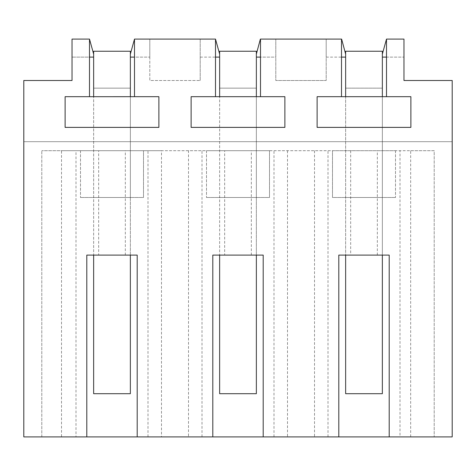 <?xml version="1.0" encoding="UTF-8"?>
<svg xmlns="http://www.w3.org/2000/svg" width="476" height="476" viewBox="0 0 476 476"><rect width="100%" height="100%" fill="white"/><g stroke="black" fill="none" stroke-linecap="round" stroke-linejoin="round"><path stroke-width="0.36" stroke-dasharray="2.38 1.78" d="M93.641 54.08L89.625 39.097L72.031 39.097L89.5 39.097L89.5 57.102L72.031 57.102L93.641 57.102L93.641 88.149L93.641 51.247L130.359 51.247L130.359 88.149L93.641 88.149L130.359 88.149L93.641 88.149L93.641 393.7L130.359 393.7L130.359 88.149L93.641 88.149L93.641 57.102M89.5 39.097L72.031 39.097L72.031 80.498L23.8 80.498L23.8 141.699L452.2 141.699L452.2 80.498L403.969 80.498L403.969 39.097L403.969 57.102L403.969 39.097L386.375 39.097L382.359 54.08L382.359 88.149L345.641 88.149L345.641 51.247L382.359 51.247L382.359 88.149L345.641 88.149L382.359 88.149L345.641 88.149L345.641 393.7L382.359 393.7L382.359 57.102L403.969 57.102L386.5 57.102L386.5 39.097L403.969 39.097L386.5 39.097M130.359 54.08L130.359 88.149L130.359 54.08L134.375 39.097L149.803 39.097L149.803 80.498L200.2 80.498L149.803 80.498L149.803 39.097L149.803 57.102L149.803 39.097L215.628 39.097L219.638 54.08L219.638 88.149L219.638 51.247L256.362 51.247L256.362 88.149L219.638 88.149L256.362 88.149L219.638 88.149L219.638 393.7L256.362 393.7L256.362 88.149L219.638 88.149L219.638 54.08M200.2 80.498L200.2 39.097L200.2 80.498M260.503 39.097L260.503 57.102L275.8 57.102L275.8 39.097L326.197 39.097L326.197 80.498L275.8 80.498L275.8 39.097L260.372 39.097L256.362 54.08L256.362 88.149L256.362 57.102L275.8 57.102L275.8 39.097L275.8 80.498L326.197 80.498L326.197 39.097L341.625 39.097L345.641 54.08L345.641 88.149L345.641 54.08M215.497 39.097L200.2 39.097L200.2 57.102L215.497 57.102L215.497 39.097L200.2 39.097L200.2 57.102L219.638 57.102M256.362 54.08L256.362 57.102M341.5 39.097L326.197 39.097L326.197 57.102L341.5 57.102L341.5 39.097L326.197 39.097L326.197 57.102L345.641 57.102M382.359 54.08L382.359 57.102M452.2 436.903L452.2 141.699L23.8 141.699L23.8 436.903L452.2 436.903M134.5 39.097L149.803 39.097L134.5 39.097L134.5 57.102L149.803 57.102L130.359 57.102M89.5 96.688L65.117 96.688L65.117 127.384L158.883 127.384L158.883 96.688L89.5 96.699L89.5 57.102M134.5 96.699L134.5 57.102M260.503 96.699L191.114 96.688L191.114 127.384L284.886 127.384L284.886 96.688L260.503 96.688L260.503 57.102M215.497 96.699L215.497 57.102M263.198 436.903L338.799 436.903L263.198 436.903L263.198 255.1L224.666 255.1L224.666 150.702L41.799 150.702L61.523 150.702L61.523 436.903L86.799 436.903L75.999 436.903L75.999 150.702M137.201 436.903L212.802 436.903L137.201 436.903L137.201 255.1L98.669 255.1L98.669 150.702M75.999 436.903L61.523 436.903M400.001 436.903L434.201 436.903L389.201 436.903L400.001 436.903L400.001 150.702L224.666 150.702M86.799 436.903L86.799 255.1L98.669 255.1M212.802 436.903L212.802 255.1L224.666 255.1M338.799 436.903L338.799 255.1L350.669 255.1L350.669 150.702M389.201 436.903L389.201 255.1L350.669 255.1M386.5 96.699L317.117 96.688L317.117 127.384L410.883 127.384L410.883 96.688L386.5 96.688L386.5 57.102M341.5 96.699L341.5 57.102M130.359 255.1L130.359 96.699L130.359 197.498L130.359 96.699L93.641 96.699L93.641 197.498L130.359 197.498L93.641 197.498L93.641 96.699L93.641 255.1M130.359 96.699L93.641 96.699M256.362 255.1L256.362 96.699L256.362 197.498L256.362 96.699L219.638 96.699L219.638 197.498L256.362 197.498L219.638 197.498L219.638 96.699L219.638 255.1M256.362 96.699L219.638 96.699M410.663 436.903L410.663 150.702L188.508 150.702L188.508 436.903M287.492 150.702L287.492 436.903M188.508 150.702L161.489 150.702L161.489 436.903M161.489 150.702L61.523 150.702M41.799 436.903L41.799 150.702L41.799 436.903M377.331 255.1L377.331 150.702M410.663 150.702L434.201 150.702L434.201 436.903L434.201 150.702L400.001 150.702M314.511 150.702L314.511 436.903M125.331 255.1L125.331 150.702M148 436.903L148 150.702M202.002 436.903L202.002 150.702M251.334 255.1L251.334 150.702M273.998 436.903L273.998 150.702M328 436.903L328 150.702M382.359 255.1L382.359 96.699L382.359 197.498L382.359 96.699L345.641 96.699L345.641 197.498L382.359 197.498L345.641 197.498L345.641 96.699L345.641 255.1M382.359 96.699L345.641 96.699M143.502 150.702L80.498 150.702L143.502 150.702L143.502 197.498L80.498 197.498L143.502 197.498L143.502 150.702M332.498 150.702L395.502 150.702L332.498 150.702L332.498 197.498L395.502 197.498L332.498 197.498L332.498 150.702M269.499 150.702L206.501 150.702L269.499 150.702L269.499 197.498L206.501 197.498L269.499 197.498L269.499 150.702M80.498 150.702L80.498 197.498L80.498 150.702M395.502 150.702L395.502 197.498L395.502 150.702M206.501 150.702L206.501 197.498L206.501 150.702"/><path stroke-width="0.71" d="M130.359 54.08L134.5 39.097L134.5 96.688L89.5 96.699L89.5 39.097L93.641 54.08M86.799 436.903L86.799 255.1L137.201 255.1L137.201 436.903L23.8 436.903L23.8 80.498L72.031 80.498L72.031 39.097L89.5 39.097M93.641 57.102L89.5 57.102M256.362 54.08L260.372 39.097L341.625 39.097L345.641 54.08M260.503 39.097L260.503 96.688L191.114 96.688L191.114 127.384L284.886 127.384L284.886 96.688L260.503 96.688M215.497 96.688L215.497 39.097L219.638 54.08M134.5 39.097L215.497 39.097M89.5 96.688L65.117 96.688L65.117 127.384L158.883 127.384L158.883 96.688L134.5 96.688M137.201 436.903L212.802 436.903L212.802 255.1L263.198 255.1L263.198 436.903L338.799 436.903L338.799 255.1L389.201 255.1L389.201 436.903L452.2 436.903L452.2 80.498L403.969 80.498L403.969 39.097L386.5 39.097L386.5 96.688L317.117 96.688L317.117 127.384L410.883 127.384L410.883 96.688L386.5 96.688M341.5 96.688L341.5 39.097M386.5 39.097L382.359 54.08M134.5 57.102L130.359 57.102M263.198 436.903L212.802 436.903M389.201 436.903L338.799 436.903M219.638 57.102L215.497 57.102M260.503 57.102L256.362 57.102M345.641 57.102L341.5 57.102M386.5 57.102L382.359 57.102M130.359 96.699L130.359 51.247L93.641 51.247L93.641 96.699M93.641 255.1L93.641 393.7L130.359 393.7L130.359 255.1M256.362 96.699L256.362 51.247L219.638 51.247L219.638 96.699M219.638 255.1L219.638 393.7L256.362 393.7L256.362 255.1M382.359 96.699L382.359 51.247L345.641 51.247L345.641 96.699M345.641 255.1L345.641 393.7L382.359 393.7L382.359 255.1"/></g></svg>

